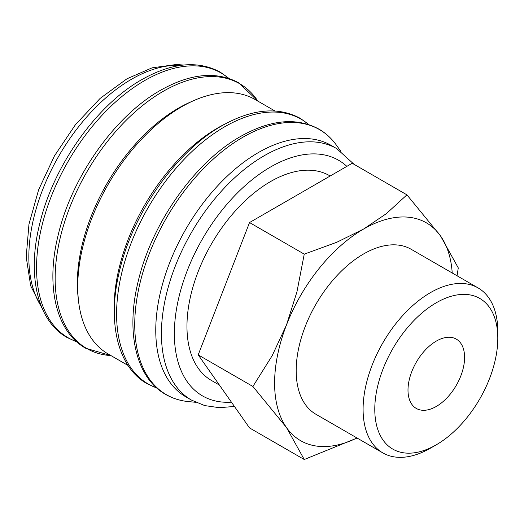 <?xml version="1.0" encoding="UTF-8"?>
<svg xmlns="http://www.w3.org/2000/svg" width="524" height="524" viewBox="0 0 524 524"><rect width="100%" height="100%" fill="white"/><g stroke="black" fill="none" stroke-linecap="round" stroke-linejoin="round"><path stroke-width="0.79" d="M354.1 164.346L336.696 148.606L331.037 145.338A145.2 83.833 120 0 0 219.143 184.238A145.2 83.833 120 0 0 155.759 330.369A145.2 83.833 120 0 0 185.83 396.838L191.489 400.107L204.72 405.589L219.294 407.679L234.451 406.467M340.698 151.154L336.428 145.181A153.06 88.366 120 0 0 334.174 142.227A153.06 88.366 120 0 0 242.972 137.19A153.06 88.366 120 0 0 134.74 324.644A153.06 88.366 120 0 0 184.703 401.115A153.06 88.366 120 0 0 188.391 401.587L195.701 402.301M274.943 110.977L255.09 99.514A146.917 84.823 120 0 0 141.873 138.873A146.917 84.823 120 0 0 77.742 286.726A146.917 84.823 120 0 0 108.173 353.982L128.026 365.444M225.392 123.834A146.917 84.823 120 0 0 114.127 307.732A146.917 84.823 120 0 0 114.389 316.103M192.092 101.361A142.914 82.51 120 0 0 77.342 283.222A142.914 82.51 120 0 0 78.273 298.503M457.066 275.781L458.277 267.895L440.546 235.957L406.932 194.849L386.319 213.674L363.532 229.08L336.853 242.232L304.248 254.14L296.938 291.888L286.517 324.887L272.198 355.639L252.902 386.47L286.517 427.577L304.248 459.515L357.086 438.031M452.219 272.984A125.767 72.613 120 0 0 440.546 235.957A125.767 72.613 120 0 0 363.532 229.08A125.767 72.613 120 0 0 286.517 324.887A125.767 72.613 120 0 0 274.602 383.11A125.767 72.613 120 0 0 286.517 427.577A125.767 72.613 120 0 0 356.968 437.966M478.071 287.912A95.25 54.994 120 0 0 404.672 313.431A95.25 54.994 120 0 0 363.093 409.283A95.25 54.994 120 0 0 382.821 452.893L315.906 414.255A95.25 54.994 -60 0 1 296.178 370.651A95.25 54.994 -60 0 1 337.757 274.799A95.25 54.994 -60 0 1 411.157 249.28L478.071 287.912A95.25 54.994 120 0 1 497.8 331.515L497.8 338.268A86.984 50.219 120 0 0 436.296 302.754A86.984 50.219 120 0 0 374.784 409.283A86.984 50.219 120 0 0 436.296 444.797A86.984 50.219 120 0 0 497.8 338.268M219.405 385.068L211.454 380.47A118.221 68.258 -60 0 1 186.963 326.354A118.221 68.258 -60 0 1 238.571 207.38A118.221 68.258 -60 0 1 329.668 175.71L330.166 175.999M464.591 357.44A40.014 23.102 -60 0 1 447.123 397.709A40.014 23.102 -60 0 1 416.285 408.432A40.014 23.102 -60 0 1 408 390.111A40.014 23.102 -60 0 1 425.468 349.842A40.014 23.102 -60 0 1 456.299 339.12A40.014 23.102 -60 0 1 464.591 357.44M382.821 452.893A95.25 54.994 120 0 0 430.446 448.171L436.296 444.797M304.248 459.515L249.535 427.925L198.19 354.879L249.535 222.549L352.22 163.265L406.932 194.849M249.535 222.549L304.248 254.14M198.19 354.879L252.902 386.47M336.696 148.606A145.2 83.833 120 0 0 264.096 155.798A145.2 83.833 120 0 0 161.418 333.637A145.2 83.833 120 0 0 191.489 400.107M346.849 166.363A136.057 78.554 120 0 0 270.561 166.999A136.057 78.554 120 0 0 174.354 333.637A136.057 78.554 120 0 0 231.431 402.17M308.695 124.535A152.884 88.268 120 0 0 224.691 126.775A152.884 88.268 120 0 0 116.59 314.027A152.884 88.268 120 0 0 156.643 387.898M257.86 101.112A152.884 88.268 120 0 0 163.252 91.307A152.884 88.268 120 0 0 55.144 278.552A152.884 88.268 120 0 0 110.944 355.58M228.661 78.325A152.884 88.268 120 0 0 144.657 80.572A152.884 88.268 120 0 0 36.549 267.816A152.884 88.268 120 0 0 76.609 341.687M180.931 65.356A145.2 83.833 120 0 0 131.504 79.248A145.2 83.833 120 0 0 28.833 257.088A145.2 83.833 120 0 0 41.514 306.835M334.174 142.227C329.779 136.816 324.677 132.434 318.867 129.074C296.61 117.121 270.508 119.596 240.549 136.489C194.725 162.198 151.37 223.82 138.067 281.879C125.577 332.602 136.148 377.935 165.663 394.434C171.472 397.781 177.826 400.009 184.703 401.115M309.029 124.647L300.272 118.339C278.015 106.385 251.913 108.861 221.953 125.753C176.129 151.462 132.775 213.085 119.479 271.144C106.981 321.867 117.553 367.2 147.067 383.699L156.905 388.127M257.873 101.119L238.833 82.864C216.576 70.91 190.467 73.386 160.514 90.285C114.691 115.987 71.33 177.616 58.033 235.669C45.542 286.392 56.107 331.725 85.628 348.224L110.957 355.586M228.988 78.436L220.237 72.129C197.98 60.175 171.872 62.651 141.919 79.55C96.095 105.252 52.734 166.881 39.438 224.934C26.947 275.657 37.518 320.989 67.033 337.489L76.871 341.917M183.4 65.055L176.457 64.485L152.071 67.845L126.932 78.796L100.136 98.394L75.463 124.66L54.496 155.818L38.632 189.754L28.971 224.2L26.2 256.898L30.68 285.822L42.49 309.127"/></g></svg>
